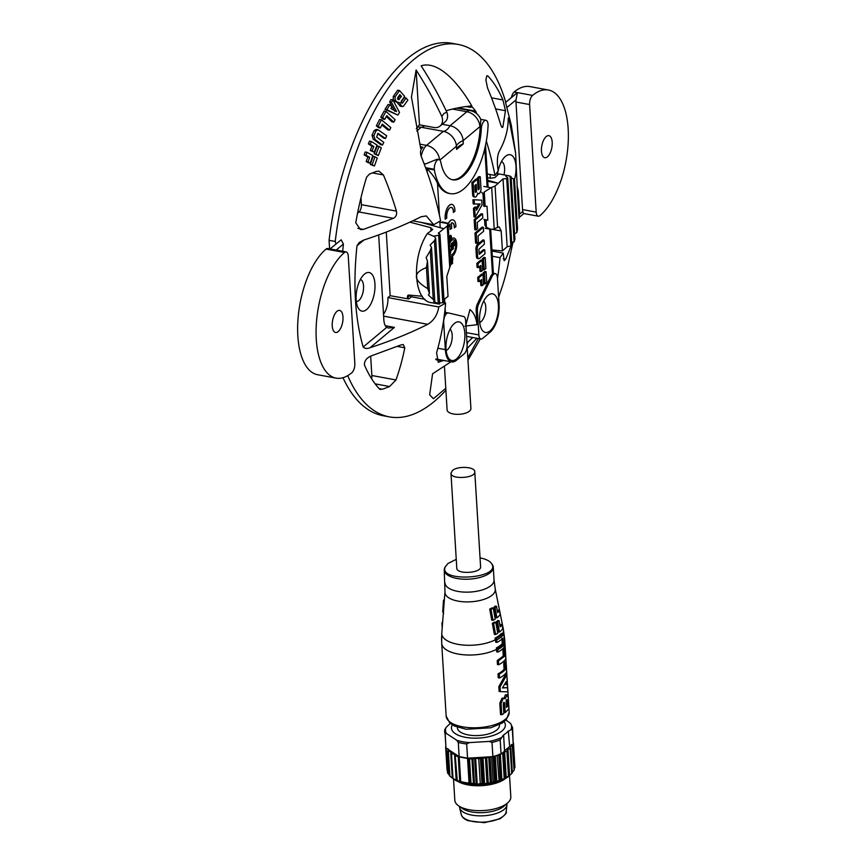 <?xml version="1.0" encoding="UTF-8"?>
<svg xmlns="http://www.w3.org/2000/svg" width="866" height="866" viewBox="0 0 866 866"><rect width="100%" height="100%" fill="white"/><g stroke="black" fill="none" stroke-linecap="round" stroke-linejoin="round"><path stroke-width="1.3" d="M497.008 642.42L495.753 642.193L495.049 638.177L496.315 638.415L497.008 642.42A32.594 13.943 -3.5 0 0 502.843 638.155L503.503 643.86A32.951 14.094 176.5 0 1 497.679 648.136L497.928 652.066L496.673 651.827L496.413 647.898A31.544 13.499 -3.5 0 0 502.269 643.633L501.89 638.199M503.709 663.399A31.566 13.51 -3.5 0 0 504.759 661.97L506.025 662.209A32.962 14.105 176.5 0 1 504.954 663.627L503.709 663.399L504.077 669.364A31.566 13.51 -3.5 0 1 498.015 673.867L498.253 677.797L499.52 678.024A32.962 14.105 -3.5 0 0 506.632 672.103L506.025 662.209M499.812 703.214L501.078 703.441L501.76 714.764L500.505 714.526L499.812 703.214L501.999 698.18L504.293 698.093L505.127 698.84L507.324 694.759L505.354 694.9L506.599 695.127L508.147 697.033L508.872 708.843L505.257 712.566L504.034 712.339L503.438 702.737M503.893 698.613L505.354 694.9M502.637 687.712L507.584 687.691L502.464 687.94L506.058 681.715L506.253 684.768L504.975 683.967M500.061 686.933L500.353 691.631L499.087 691.393L498.805 686.695L505.528 674.625L506.794 674.852L500.061 686.933L498.805 686.695M504.142 650.355L504.499 656.32L498.47 660.823L498.708 664.752L497.441 664.525L497.203 660.596L503.265 656.092L502.897 650.128A31.566 13.51 -3.5 0 0 503.947 648.699L505.214 648.937A32.962 14.105 176.5 0 1 504.142 650.355L502.897 650.128M504.954 663.627L505.311 669.591L504.077 669.364M505.311 669.591A32.962 14.105 176.5 0 1 499.281 674.094L498.015 673.867M499.281 674.094L499.52 678.024M501.76 714.764L503.828 713.562L503.243 703.928L503.904 702.304L504.672 702.965L505.257 712.566M503.904 702.304L504.672 702.965L503.525 702.748M501.078 703.441L503.233 698.407L504.293 698.093M500.353 691.631L507.833 691.858L507.584 687.691M506.253 684.768L507.314 683.361L506.794 674.852M498.708 664.752A32.962 14.105 -3.5 0 0 505.82 658.831L505.214 648.937M504.499 656.32L503.265 656.092M498.47 660.823L497.203 660.596M497.679 648.136L496.413 647.898M497.928 652.066A32.962 14.105 -3.5 0 0 503.947 647.584L504.867 643.709L504.012 635.796L503.59 634.291L502.345 633.934A32.085 13.726 176.5 0 1 496.315 638.415M441.584 640.418L441.606 636.532M507.649 706.234A32.962 14.105 176.5 0 1 506.534 707.381L506.166 701.233L506.675 699.598L507.303 700.616L507.649 706.234L506.448 706.017M506.675 699.598L507.27 700.161L506.415 700.009M502.334 634.064L503.59 634.291A32.313 13.824 176.5 0 1 496.608 640.017M495.049 638.177A30.689 13.131 -3.5 0 0 499.422 635.352A30.689 13.131 -3.5 0 0 501.111 633.706M497.647 621.972L499.455 632.093L498.231 631.866L496.413 621.745A28.784 12.319 -3.5 0 0 496.911 621.355A28.784 12.319 -3.5 0 0 497.863 620.489L499.097 620.716A30.18 12.914 176.5 0 1 497.647 621.972L496.413 621.745M495.06 607.564L496.911 617.891L495.688 617.664L493.837 607.337A26.814 11.474 -3.5 0 0 494.334 606.936A26.814 11.474 -3.5 0 0 495.276 606.07L496.51 606.297A28.221 12.07 176.5 0 1 495.06 607.564L493.837 607.337M497.398 611.255A27.68 11.843 -3.5 0 0 498.112 610.151L499.39 610.389A29.076 12.438 176.5 0 1 497.647 612.619L496.51 606.297M499.953 625.479A29.606 12.665 -3.5 0 0 500.721 624.364L501.988 624.592A31.014 13.271 176.5 0 1 500.191 626.811L499.097 620.716M489.723 609.101A26.727 11.431 -3.5 0 0 491.985 607.867L493.23 608.094A28.134 12.037 176.5 0 1 491 609.328L489.723 609.101L491.736 620.088L493.014 620.316A29.628 12.676 -3.5 0 0 495.211 619.082L493.23 608.094M492.332 623.303A28.665 12.265 -3.5 0 0 494.551 622.069L495.796 622.297A30.061 12.86 176.5 0 1 493.598 623.542L492.332 623.303L494.345 634.291L495.612 634.529A31.566 13.499 -3.5 0 0 497.766 633.284L495.796 622.297M442.19 627.839L441.963 623.152L442.548 623.26M457.378 727.234L457.41 727.808A21.044 9.006 -3.5 0 0 478.963 735.515A21.044 9.006 -3.5 0 0 499.411 725.243L499.379 724.669M507.303 700.616L506.274 700.432M491 609.328L493.014 620.316M493.598 623.542L495.612 634.529M442.71 621.225L441.963 623.152M443.435 611.742L442.721 611.612L443.684 613.518M444.29 600.712L443.457 600.56L442.721 611.612M444.42 599.142L443.457 600.56M499.455 632.093A31.566 13.499 -3.5 0 0 502.713 628.608L501.988 624.592M496.911 617.891A29.628 12.676 -3.5 0 0 500.126 614.395L499.39 610.389M504.099 721.735A26.998 11.55 176.5 0 1 502.074 730.893A26.998 11.55 176.5 0 1 468.463 737.778A26.998 11.55 176.5 0 1 452.333 724.896M480.045 557.899C485.588 558.96 489.344 560.735 491.314 563.236L492.159 564.361A24.551 10.5 176.5 0 1 493.263 567.154A24.551 10.5 176.5 0 1 469.404 579.138A24.551 10.5 176.5 0 1 444.258 570.153A24.551 10.5 176.5 0 1 445.005 567.241L447.884 563.55L456.241 559.349M492.884 756.646L467.553 758.172L466.687 743.959L469.34 742.606L489.214 741.415L492.018 742.443L492.884 756.646L501.057 754.102L500.191 739.9L503.254 735.158A31.566 13.51 176.5 0 0 506.155 733.123A31.566 13.51 176.5 0 0 508.288 730.947L509.684 746.893L508.288 730.947M508.721 731.142L510.951 729.648L512.336 729.746L513.202 743.959L512.564 727.635A34.012 14.56 -3.5 0 1 512.336 729.746M512.564 727.635L510.615 723.532L505.982 720.014M450.255 723.424L446.12 727.397L444.875 729.681A34.012 14.56 -3.5 0 0 444.659 731.792A34.012 14.56 -3.5 0 0 445.102 733.783L446.455 733.524L456.793 740.289L458.287 742.411L459.153 756.624L445.979 747.997L445.102 733.783M491.314 563.236C503.384 578.953 435.652 583.099 445.709 566.028M450.97 473.204L456.783 568.118C456.447 574.732 481.723 573.184 480.587 566.667L474.774 471.754C475.91 478.27 450.645 479.818 450.98 473.204L452.431 470.552C457.454 465.746 475.153 466.698 474.774 471.754M459.153 756.624L467.553 758.172M444.94 729.248L445.979 747.997M513.202 743.959L509.684 746.893M504.228 751.06L509.262 746.86M501.057 754.102L504.575 751.168L503.611 735.407M507.757 750.692L506.924 751.255L508.45 776.131L505.246 777.949L503.774 752.045L506.924 751.255L507.974 749.177L510.182 748.668L510.28 746.611L512.261 745.94L514.09 770.188L511.893 772.905M509.89 747.163L510.28 746.611L510.345 747.639M512.564 745.312L512.261 745.94L512.564 745.312L511.297 744.511M513.148 742.498L513.127 743.125L513.148 742.498M449.833 775.287L448.155 773.749L446.25 748.137L448.231 749.058M448.729 749.555L447.863 750.844L448.371 751.342L447.863 750.844M452.442 778.166L449.887 776.196L448.371 751.342L450.829 751.796L451.489 753.734L450.829 753.074M450.905 752.965L450.829 751.796L451.338 752.283M456.739 780.342L453.005 778.523L451.489 753.734L454.563 754.329L457.27 780.482L455.213 755.477M455.765 755.823L459.197 756.938L460.701 781.554A34.012 14.56 -3.5 0 0 469.058 783.102L467.553 758.486L459.197 756.938M467.553 758.486L471.938 758.811L473.442 783.47L474.471 783.611L472.955 758.757L471.938 758.811M472.955 758.757L475.629 758.215L478.757 758.768L480.273 783.568L481.994 783.622L480.468 758.551L478.757 758.768M480.468 758.551L482.979 757.728L485.436 758.183L486.963 783.037L488.262 782.853L486.735 758.021L485.436 758.183M486.735 758.021L488.792 756.895M490.015 756.765L491.617 757.068L493.144 782.052L494.594 781.673L493.068 756.787L491.617 757.068M497.073 755.52L499.076 780.428L500.288 780.017L498.762 755.13L497.549 755.531M498.762 755.13L499.292 754.091M501.641 753.615L502.691 753.561L504.207 778.447L505.246 777.949M503.731 753.063L502.691 753.561M507.346 749.707L507.974 749.177L509.587 775.481L508.959 776.001L507.768 750.822M510.745 748.062L510.182 748.668L511.698 773.544L512.271 772.937L510.767 748.365M458.504 805.759A28.058 12.005 -3.5 0 0 483.553 810.554A28.058 12.005 -3.5 0 0 507.833 802.739L504.239 805.975A23.75 10.165 -3.5 0 1 483.683 812.6A23.75 10.165 -3.5 0 1 462.466 808.53L458.504 805.759A28.058 12.005 -3.5 0 1 454.823 800.281L453.513 778.967C464.587 787.735 499.595 785.592 509.511 775.546L509.652 775.416M513.181 743.981L514.675 767.395M514.653 768.023L514.144 768.737M507.833 802.739A28.058 12.005 -3.5 0 0 510.821 796.861L509.522 775.535L512.271 772.937M509.587 775.481L508.959 776.001M508.45 776.131L509.273 775.568L507.768 750.757M504.207 778.447L500.905 780.407L500.288 780.017M499.076 780.428L495.698 782.095L494.594 781.673M493.144 782.052L490.329 783.319L488.262 782.853M486.963 783.037L484.592 784.098L481.994 783.622M480.273 783.568L477.22 784.304L474.471 783.611M473.442 783.47L469.058 783.102M460.701 781.554L457.27 780.482M452.366 778.155L452.94 778.556M449.389 775.676L447.884 751.125M447.765 773.035L448.155 773.749L447.765 773.035M447.462 771L445.968 747.975M447.386 770.253L447.365 770.881M459.51 806.462L459.543 807.069A23.75 10.165 -3.5 0 0 459.662 807.826A23.75 10.165 -3.5 0 0 483.877 815.761A23.75 10.165 -3.5 0 0 506.935 804.936A23.75 10.165 -3.5 0 0 506.956 804.168L506.924 803.561M342.99 377.717A189.373 85.983 100.5 0 0 383.259 415.745L389.408 416.882A189.373 85.983 -79.5 0 1 347.71 375.649M335.954 243.974A269.564 210.676 -129.9 0 0 335.229 241.473A189.373 85.983 -79.5 0 1 458.157 44.437L452.02 43.3A189.373 85.983 100.5 0 0 329.08 240.337L329.6 248.867M371.579 378.669A5.607 2.544 100.5 0 0 371.85 375.508L395.968 379.957A303.76 237.403 -129.9 0 0 404.79 347.807L397.299 346.422M370.67 356.121L371.85 375.508M360.981 197.697L361.403 204.668L396.422 211.131A303.76 237.403 -129.9 0 0 383.421 174.954L372.477 172.929M357.81 228.364L363.395 229.393L393.402 218.319L359.022 211.975L357.561 213.198M359.022 211.975A5.607 2.544 100.5 0 0 361.403 204.668M386.279 232.066L390.165 295.696L387.914 297.579A14.029 6.365 -79.5 0 1 383.508 314.206M466.936 341.864L467.921 342.048L472.76 337.513M497.474 278.495A317.595 248.206 -129.9 0 0 500.018 257.657L492.321 256.239M491.942 249.938L502.432 250.934L501.208 230.973L492.505 229.371M487.742 181.319L498.296 183.267A357.701 153.044 176.5 0 1 495.071 186.017L497.604 227.39L494.205 228.851L491.671 187.467A10.522 4.503 176.5 0 1 491 187.738L484.256 192.003L485.133 206.314A10.522 4.503 -3.5 0 0 486.984 206.195L487.829 220.116A10.522 4.503 176.5 0 1 485.978 220.224L484.603 220.202L484.917 225.268L486.421 227.325L490.632 229.284L493.523 229.122A10.522 4.503 -3.5 0 0 494.205 228.851M487.677 180.269L498.296 183.267M487.287 173.979L494.984 175.397A317.595 248.206 -129.9 0 0 486.346 141.061M476.711 113.673A317.595 248.206 -129.9 0 0 475.694 111.151L457.962 107.882M385.327 325.713L394.409 327.391L370.074 347.721C367.13 348.868 364.835 348.641 363.179 347.017C354.973 318.396 352.906 284.643 356.987 245.782L359.173 242.512L363.493 240.153C384.623 233.235 403.848 225.431 421.179 216.738L426.288 215.926L433.714 224.705L440.577 220.841A317.595 248.206 50.1 0 0 421.287 156.594C419.869 152.459 420.421 149.331 422.933 147.22L420.735 148.508L411.447 97.079L416.113 70.005A322.585 252.114 50.1 0 1 441.801 116.423A10.522 8.227 -129.9 0 1 440.058 126.068A10.522 8.227 -129.9 0 1 433.888 127.486L419.469 124.823A64.809 27.734 -3.5 0 0 416.265 128.807M441.801 116.423L443.944 113.446L446.834 112.212A322.585 252.114 -129.9 0 0 421.147 65.794C438.986 60.187 459.5 84.532 471.764 105.89A64.809 27.734 -3.5 0 0 466.081 106.55A64.809 27.734 -3.5 0 0 446.152 110.761M420.984 222.356L443.89 228.711A357.701 153.044 176.5 0 0 447.224 225.983L449.746 267.367L450.439 265.397A10.522 4.503 -3.5 0 0 450.536 265.028L448.036 223.276L442.288 221.891M449.746 267.367L446.802 276.416L448.025 296.378L443.955 299.582M410.073 295.187L410.083 295.284A1.407 1.093 -129.9 0 0 411.382 296.778L424.925 299.279M442.916 302.602L445.611 303.1A317.595 248.206 50.1 0 1 436.594 352.733L438.207 362.291L443.5 360.408M458.157 44.437A189.373 85.983 -79.5 0 1 504.986 99.677A269.564 210.676 50.1 0 1 505.712 102.177M445.903 390.241A189.373 85.983 -79.5 0 1 389.408 416.882M335.229 241.473L329.08 240.337M360.386 279.48A11.226 5.099 -79.5 0 1 363.179 291.398A11.226 5.099 -79.5 0 1 356.316 301.53M513.073 241.96L508.894 260.85A303.76 237.403 50.1 0 1 502.724 285.098L498.632 297.276M404.79 347.807L403.231 344.549L401.142 344.874L371.135 355.948C366.459 357.994 364.229 361.035 364.467 365.051A172.691 78.405 -79.5 0 0 379.546 389.072L382.577 389.224L389.581 386.528L375.173 383.865M501.511 126.62L502.886 126.869L505.473 110.729L495.601 108.91M486.854 75.721L487.839 75.905A172.691 78.405 -79.5 0 1 502.919 99.926L505.473 110.729M486.735 76.111L485.902 79.943L487.536 87.996A303.76 237.403 50.1 0 1 500.537 124.174C501.555 127.248 502.345 128.157 502.886 126.869L502.323 127.464M363.395 229.393L360.473 229.598L355.774 222.833A172.691 78.405 -79.5 0 1 366.589 177.184L369.425 174.088L376.418 171.392L378.962 171.154L383.421 174.954M422.272 296.248L408.698 295.068L407.388 296.399L408.774 298.965L390.165 295.696M408.698 295.068L407.799 295.338M409.856 222.161L430.803 227.682L432.188 229.999L427.371 233.517C411.079 257.971 413.656 301.292 431.604 302.71L438.272 303.912M433.714 224.705L412.725 220.83M394.409 327.391L388.444 328.041L386.701 327.37A14.029 6.365 -79.5 0 1 383.844 319.781L378.821 237.522A14.029 6.365 -79.5 0 1 378.799 234.87M370.074 347.721C391.194 340.803 410.43 332.999 427.761 324.306L383.627 316.155M387.914 297.579L438.748 306.965C437.503 314.834 433.834 320.615 427.761 324.306M501.436 161.661A11.226 5.099 -79.5 0 1 504.597 168.166A11.226 5.099 -79.5 0 1 503.969 174.856M490.275 178.342L490.037 174.477M508.223 119.27C508.169 117.57 508.418 117.419 508.97 118.837C508.418 117.419 508.169 117.57 508.223 119.27C508.125 130.073 505.084 140.866 499.097 151.658C497.149 156.107 496.846 162.505 498.199 170.851L494.984 175.397M498.762 173.893L500.461 174.207L498.762 173.893L494.865 177.66L489.972 178.266L487.515 177.562M503.233 258.772L505.679 259.226L504.142 260.688L503.233 253.11L492.007 251.032M505.679 259.226L512.715 242.058M506.924 107.492L516.006 99.904A7.015 3.183 100.5 0 0 515.963 102.026L522.544 209.594L536.184 212.105A7.015 3.183 100.5 0 0 538.273 216.197A7.015 3.183 100.5 0 0 539.929 215.634A66.628 30.256 100.5 0 0 568.074 144.6A66.628 30.256 100.5 0 0 548.351 89.999L529.916 86.589A66.628 30.256 100.5 0 0 514.144 92.002L517.392 92.608L505.56 102.502L511.286 125.148L515.595 152.957L517.197 186.471M505.56 102.502L517.208 92.575M341.172 239.806L329.145 249.657L341.172 239.806L343.412 244.06L342.665 251.281M395.968 379.957L389.581 386.528M380.445 389.538L379.546 389.072M396.422 211.131C397.072 214.519 396.065 216.911 393.402 218.319M389.613 101.993L391.031 99.579L392.883 99.926L391.454 102.329L389.613 101.993L394.788 111.27M386.821 109.701L397.862 115.102L384.98 109.365L388.087 104.494L389.927 104.829L386.821 109.701L384.98 109.365M389.57 130.16L390.826 127.605L381.43 119.8L378.204 126.23L380.347 127.984L382.328 124.109L389.57 130.16L387.73 129.813L381.906 124.942M380.347 127.984L378.507 127.638L376.364 125.895L379.589 119.465L381.43 119.8M376.039 154.116L378.28 155.566L374.199 153.769L377.262 146.062L379.102 146.408L376.039 154.116L374.199 153.769M372.142 164.746L374.426 166.045L370.291 164.41L373.138 156.421L374.989 156.768L372.142 164.746L370.291 164.41M400.731 102.708L404.249 97.663L406.089 98.01L407.875 100.099L403.415 106.334L400.276 106.302L397.234 102.664M397.202 102.047C394.084 101.679 392.796 99.785 393.337 96.364L397.678 90.183L399.518 90.529L395.177 96.7L393.337 96.364M365.982 155.252L369.674 157.287L368.018 161.877L370.204 163.089L368.353 162.754L366.177 161.541L367.834 156.952L364.142 154.917L365.149 151.994L367 152.329L365.982 155.252L364.142 154.917M370.226 144.276L373.831 146.549L372.109 150.825L374.231 152.189L370.258 150.489L371.979 146.202L368.375 143.929L369.468 141.115L371.308 141.45L370.226 144.276L368.375 143.929M382.545 145.033L380.704 144.698L373.246 139.188L375.086 139.534L382.545 145.033L383.779 142.37L376.667 137.088L377.868 133.288L385.522 138.484L383.681 138.138L377.684 133.71M373.246 139.188L372.012 135.356L374.166 130.528L376.223 129.435M393.814 122.149L395.123 119.714L385.998 111.389L382.631 117.505L384.72 119.378L386.777 115.687L393.814 122.149L391.973 121.803L386.29 116.574M384.72 119.378L382.88 119.032L380.791 117.17L384.147 111.054L385.998 111.389M508.223 119.465L508.97 118.837L515.595 152.957M503.233 253.11L500.018 257.657M467.921 342.048L467.088 344.332M467.229 348.392L476.928 338.281M478.368 338.541L467.813 357.918M445.784 388.304L433.444 398.706L429.655 394.842L432.567 373.82L450.97 361.782M445.611 303.1L438.748 306.965M471.764 105.89L470.628 107.384L472.078 106.778L475.694 111.151M466.081 106.55L470.628 107.384M498.286 183.17L503.016 178.883L506.718 178.634L510.843 245.987L507.162 246.702L503.016 178.883M510.843 245.987L511.849 245.013L507.725 177.627L506.718 178.634M507.725 177.627L505.852 176.393L506.805 175.387L510.052 176.101L514.079 241.928L514.934 239.427L511.092 176.621L510.052 176.101M500.461 174.207L506.805 175.387M491.671 187.467L495.071 186.017M497.604 227.39L499.173 226.892L501.208 230.973M502.432 250.934L507.162 246.702M416.113 70.005L419.469 124.823M446.834 112.212A10.522 8.227 50.1 0 1 445.092 121.868L440.058 126.068M422.933 147.22L420.313 146.733M438.337 303.901L439.679 304.074L435.652 238.247L434.169 236.072L438.661 235.314L442.786 302.699L444.085 301.747L439.96 234.394L438.542 232.738L438.607 233.701M442.786 302.699L439.614 303.013M443.879 228.613L438.369 233.214M440.881 222.324L448.003 223.644A10.522 4.503 176.5 0 1 447.917 224.023L447.224 225.983M432.697 229.122L432.188 229.999M434.147 236.515L427.371 233.517M439.96 234.394L438.661 235.314M356.142 299.69A19.637 8.92 -79.5 0 1 364.142 274.392A19.637 8.92 -79.5 0 1 374.545 280.606A19.637 8.92 -79.5 0 1 369.944 305.536A19.637 8.92 -79.5 0 1 358.015 307.625A19.637 8.92 -79.5 0 1 356.142 299.69M497.409 175.235A19.637 8.92 -79.5 0 1 498.123 170.97M498.177 170.721A19.637 8.92 -79.5 0 1 505.192 156.584A19.637 8.92 -79.5 0 1 514.653 159.387A19.637 8.92 -79.5 0 1 514.339 179.933M336.203 250.079L343.412 244.06M522.544 209.594A7.015 3.183 100.5 0 0 522.826 211.434L519.427 214.281M397.862 115.102L399.529 112.407L392.883 99.926M391.454 102.329L396.628 111.617L390.837 108.575L391.93 106.821L389.927 104.829M378.204 126.23L376.364 125.895M378.28 155.566L381.343 147.859L379.102 146.408M374.426 166.045L377.273 158.067L374.989 156.768M406.089 98.01L402.571 103.043L401.456 102.838M399.518 90.529L404.66 96.353L401.142 101.387L402.073 103.216M402.116 106.648L399.042 102.394L396.292 102.101M399.042 102.394C395.924 102.026 394.636 100.131 395.177 96.7M370.204 163.089L372.878 155.588L367 152.329M369.674 157.287L367.834 156.952M368.018 161.877L366.177 161.541M374.231 152.189L377.046 145.087L371.308 141.45M373.831 146.549L371.979 146.202M372.109 150.825L370.258 150.489M385.522 138.484L386.68 135.778L378.074 129.781L376.006 130.874L373.863 135.691L372.012 135.356M374.166 130.528L376.006 130.874M375.086 139.534L373.863 135.691M382.631 117.505L380.791 117.17M481.669 192.274L483.001 194.006L483.758 206.281L485.133 206.314M484.029 206.335L483.271 194.06L484.256 192.003M519.189 217.474L523.887 213.545M514.144 92.002A7.015 3.183 100.5 0 0 511.47 97.371M330 248.943L327.727 248.52A7.015 3.183 100.5 0 0 326.071 249.094A66.628 30.256 100.5 0 0 297.926 320.117A66.628 30.256 100.5 0 0 317.649 374.729L336.084 378.128A66.628 30.256 100.5 0 0 351.856 372.716A7.015 3.183 -79.5 0 0 354.833 363.579L348.251 256.011A7.015 3.183 100.5 0 0 346.173 251.919A7.015 3.183 100.5 0 0 344.506 252.493A66.628 30.256 100.5 0 0 316.361 323.527A66.628 30.256 100.5 0 0 336.084 378.128M433.011 302.97L431.604 302.71M346.173 251.919L331.267 249.17L329.329 249.689L344.506 252.493M522.826 211.434L523.367 213.447L538.273 216.197M536.184 212.105L529.602 104.537A7.015 3.183 -79.5 0 1 532.579 95.412L517.392 92.608L516.006 99.904M398.144 99.384L399.194 99.579L397.646 97.761L399.897 94.578L401.478 96.375L398.717 99.687M433.26 299.539L434.786 301.108L431.495 247.319L430.272 250.696L433.26 299.539L428.421 295.035L429.46 293.422L427.479 261.034L426.451 267.54L427.739 288.627L429.46 293.422M427.739 288.627C413.039 279.999 412.617 272.974 426.451 267.54M427.479 261.034L426.137 257.635L430.272 250.696M431.495 247.319L430.099 245.121L434.407 240.683L438.239 303.479L439.679 304.074M435.652 238.247L434.407 240.683M438.239 303.479L433.541 301.465L434.786 301.108M518.258 190.856L517.099 186.179L519.08 218.557L519.546 211.954L518.258 190.856M516.818 232.597L517.554 229.122L514.566 180.29L513.527 178.807L516.818 232.597L514.588 233.668M514.079 241.928L511.838 242.491M511.178 177.92L513.527 178.807M332.23 325.93A11.226 5.099 -79.5 0 1 339.645 310.407A11.226 5.099 -79.5 0 1 342.611 322.369A11.226 5.099 -79.5 0 1 335.564 332.479A11.226 5.099 -79.5 0 1 332.23 325.93M548.351 89.999A66.628 30.256 100.5 0 0 532.579 95.412M541.456 151.171A11.226 5.099 -79.5 0 1 548.871 135.648A11.226 5.099 -79.5 0 1 551.837 147.61A11.226 5.099 -79.5 0 1 544.79 157.72A11.226 5.099 -79.5 0 1 541.456 151.171M401.478 96.375L399.637 96.039L397.451 99.114M483.888 219.39L487.829 220.116M484.873 220.256L485.187 225.312M466.373 332.62L478.866 334.936L477.393 310.797A7.015 3.183 -79.5 0 1 478.736 303.912L477.512 303.685A7.015 3.183 100.5 0 0 476.159 310.569L477.025 324.718L464.966 326.103M443.295 322.542L443.695 322.617A7.015 3.183 100.5 0 1 448.328 312.918A7.015 3.183 100.5 0 1 448.404 312.929L463.624 316.534A7.015 3.183 100.5 0 1 465.637 320.615L467.11 344.744A7.015 3.183 -79.5 0 1 464.144 353.88L456.588 360.191A21.044 9.558 100.5 0 1 451.608 361.901L435.793 358.979M425.585 167.679L434.321 169.292A7.015 3.183 -79.5 0 1 438.954 159.593A7.015 3.183 -79.5 0 1 440.891 162.483A43.203 19.615 -79.5 0 0 452.766 179.836A43.203 19.615 -79.5 0 0 481.323 128.72A7.015 3.183 -79.5 0 1 485.967 120.32A7.015 3.183 -79.5 0 1 488.056 124.412L488.099 125.061A57.221 25.98 100.5 0 1 450.223 193.638L448.989 193.41A57.221 25.98 100.5 0 1 437.492 183.289C435.49 178.71 431.993 173.806 426.981 168.578L427.209 172.182M438.954 159.593L437.07 159.247L425.91 163.815L424.113 163.75M434.321 169.292L434.364 169.942L426.981 168.578M443.695 322.617L445.351 349.626A21.044 9.558 100.5 0 0 451.608 361.901M478.866 334.936A7.015 3.183 100.5 0 0 480.955 339.028A7.015 3.183 100.5 0 0 482.611 338.454L490.167 332.143A21.044 9.558 100.5 0 0 499.087 304.745L497.43 277.737A7.015 3.183 100.5 0 0 495.352 273.645A7.015 3.183 100.5 0 0 492.061 276.471L478.736 303.912M452.496 109.062L466.85 111.703A14.029 6.365 100.5 0 1 470.173 110.567C475.391 111.714 478.963 114.788 480.879 119.768L480.1 128.493L481.323 128.72M479.602 321.015A19.637 8.92 -79.5 0 1 488.381 295.079A19.637 8.92 -79.5 0 1 497.777 314.78A19.637 8.92 -79.5 0 1 481.972 329.827A19.637 8.92 -79.5 0 1 479.602 321.015M465.908 325.064L469.924 309.563C473.713 312.431 476.073 317.476 477.025 324.718M452.431 261.803L452.604 263.318L452.398 260.753L451.024 263.567M450.547 264.357L451.641 264.13L452.398 261.792L452.323 263.621M451.11 263.524L451.305 261.651L450.461 262.863M448.989 238.951L450.06 238.929L449.454 237.663L450.959 236.407L450.547 238.399L451.132 237.966L451.435 236.288L450.807 235.281L448.902 237.403M452.269 222.822A7.058 3.204 -79.5 0 1 454.325 227.866L455.906 226.675A10.078 4.579 -79.5 0 0 452.875 219.856L452.756 219.834A10.078 4.579 100.5 0 0 448.068 223.807M449.833 224.305L450.147 229.447L451.716 228.256L451.392 222.952A7.058 3.204 -79.5 0 1 452.323 222.833A7.058 3.204 -79.5 0 1 454.444 227.888M451.316 207.364A7.058 3.204 -79.5 0 1 453.373 212.408L454.964 211.207A10.078 4.579 -79.5 0 0 451.933 204.398L451.803 204.376A10.078 4.579 100.5 0 0 446.845 208.933A10.078 4.579 100.5 0 0 445.232 219.206L446.813 218.016A7.058 3.204 -79.5 0 1 447.852 210.687A7.058 3.204 -79.5 0 1 451.381 207.375A7.058 3.204 -79.5 0 1 453.503 212.43M480.533 280.476L480.836 285.531L482.07 285.758L483.585 284.481L482.957 274.273L478.909 277.661L477.686 277.434L477.924 281.396L479.158 281.623L481.68 279.512L482.07 285.758M482.957 274.273L481.734 274.046L477.686 277.434M479.667 266.447L479.97 271.285L481.193 271.513L482.719 270.235L482.102 260.244L478.054 263.621L476.83 263.394L477.069 267.367L478.292 267.594L480.825 265.472L481.193 271.513M482.102 260.244L480.879 260.017L476.83 263.394M474.969 233.095L475.586 243.097L476.809 243.324L478.411 241.982L478.043 235.953L483.607 231.298L483.369 227.336L482.135 227.109L474.969 233.095L476.203 233.322L476.809 243.324M476.278 207.212L475.044 206.985L473.453 208.316L473.983 216.901L475.207 217.128L481.994 204.928L481.702 200.176L472.933 199.721L473.193 203.932L480.121 204.008L476.462 210.297L476.278 207.212L474.687 208.544L475.207 217.128M478.736 204.04L476.332 208.176M481.702 200.176L472.933 199.721M448.263 312.907L447.17 312.702A7.015 3.183 100.5 0 0 447.105 312.691A7.015 3.183 100.5 0 0 445.438 313.265L445.135 308.296M489.712 229.122L492.462 273.992A7.015 3.183 100.5 0 0 490.827 276.243L477.512 303.685M472.609 194.493A4.016 1.819 100.5 0 0 473.81 196.863L475.033 197.091A4.016 1.819 -79.5 0 1 473.843 194.72L472.609 194.493L472.565 193.713L473.789 193.941L473.843 194.72M475.033 197.091A4.016 1.819 -79.5 0 0 475.997 196.755A3.973 1.797 -79.5 0 0 477.642 193.031A3.767 1.71 -79.5 0 0 478.433 193.778A3.767 1.71 -79.5 0 0 479.363 193.443A3.886 1.764 -79.5 0 0 480.976 188.236L480.273 176.805L479.05 176.577L477.48 177.887L478.075 187.619L479.299 187.846A1.299 0.585 -79.5 0 1 478.746 189.513A1.299 0.585 -79.5 0 1 478.443 189.622A1.299 0.585 -79.5 0 1 478.054 188.853L477.458 179.154L476.235 178.926L471.883 182.564L472.565 193.713M478.075 187.619A1.299 0.585 -79.5 0 1 478.021 188.268M474.157 219.683L474.763 229.685L475.997 229.912L477.588 228.57L477.22 222.54L482.795 217.896L482.546 213.924L475.38 219.91L474.157 219.683L481.323 213.696L482.546 213.924M484.744 249.841L479.309 254.312L478.855 249.278L484.397 244.125L484.148 240.153L482.925 239.925L477.382 244.558A3.486 1.58 100.5 0 0 475.954 249.181L477.188 249.408L477.621 256.52A3.486 1.58 -79.5 0 0 478.66 258.685A3.486 1.58 -79.5 0 0 479.45 258.425L484.982 253.803L484.744 249.841L483.509 249.614L479.104 253.294M475.954 249.181L476.387 256.293A3.486 1.58 100.5 0 0 477.437 258.458L478.66 258.685M482.362 258.772L483.022 269.629L484.256 269.856L485.88 268.492L485.22 257.635L483.585 258.999L482.362 258.772L483.997 257.418L485.22 257.635M483.217 272.812L483.877 283.658L485.112 283.886L486.746 282.522L486.075 271.675L484.451 273.028L483.217 272.812L484.852 271.448L486.075 271.675M453.827 238.02A9.483 4.308 100.5 0 0 453.762 238.009A9.483 4.308 100.5 0 0 449.183 242.101M449.205 242.372A9.483 4.308 -79.5 0 1 453.892 238.031A9.483 4.308 -79.5 0 1 456.707 243.562A9.483 4.308 -79.5 0 1 450.45 256.693A9.483 4.308 -79.5 0 1 450.071 256.585A9.483 4.308 100.5 0 0 450.32 256.661A9.483 4.308 100.5 0 0 450.385 256.672M450.352 261.186L452.842 259.865L452.658 258.837L450.818 260.341M450.905 260.298L452.734 258.122L452.68 257.105L450.255 259.638M446.022 349.063A19.637 8.92 -79.5 0 1 454.802 323.126A19.637 8.92 -79.5 0 1 464.198 342.828A19.637 8.92 -79.5 0 1 448.393 357.875A19.637 8.92 -79.5 0 1 446.022 349.063M434.364 169.942A57.221 25.98 100.5 0 0 450.223 193.638M444.485 314.066L445.438 313.265M492.462 273.992L493.36 273.277L490.676 229.295M452.149 179.706A43.203 19.615 100.5 0 0 480.067 129.099L480.1 128.493M479.732 322.477A11.226 5.099 100.5 0 0 485.783 307.084A11.226 5.099 100.5 0 0 483.661 301.151M444.442 366.35L447.105 409.932A11.918 5.099 -3.5 0 0 459.316 414.294A11.918 5.099 -3.5 0 0 470.909 408.471L467.11 346.357M451.662 261.575L451.435 263.167M450.493 262.636L450.536 263.21M450.482 235.476L449.519 236.288M450.482 237.392L450.666 238.421M448.913 237.706L449.043 238.789M448.296 227.541A7.058 3.204 -79.5 0 1 449.941 224.164L450.266 229.468M448.079 224.056A10.078 4.579 -79.5 0 1 452.875 219.856M445.351 219.239A10.078 4.579 -79.5 0 1 446.975 208.955A10.078 4.579 -79.5 0 1 451.933 204.398M478.909 277.661L479.158 281.623M478.054 263.621L478.292 267.594M483.369 227.336L476.203 233.322M473.453 208.316L474.687 208.544M474.157 199.949L474.416 204.16M480.273 176.805L478.703 178.115L477.48 177.887M471.883 182.564L473.107 182.791L473.789 193.941M477.458 179.154L473.107 182.791M478.703 178.115L479.299 187.846M475.38 219.91L475.997 229.912M484.148 240.153L478.617 244.786L477.382 244.558M477.621 256.52L476.387 256.293M477.188 249.408A3.486 1.58 -79.5 0 1 478.617 244.786M483.585 258.999L484.256 269.856M484.451 273.028L485.112 283.886M452.68 257.105L450.84 258.523M452.788 258.858L451.034 260.32M450.277 259.908L450.407 261.056M450.32 259.302L450.331 259.919M446.142 350.524A11.226 5.099 100.5 0 0 452.193 335.131A11.226 5.099 100.5 0 0 450.082 329.199M480.067 129.099L479.916 126.631A14.029 10.966 50.1 0 0 466.85 111.703L450.06 125.732A14.029 10.966 50.1 0 1 463.126 140.66L463.321 143.821L456.599 149.428L456.404 146.267A14.029 10.966 -129.9 0 0 443.338 131.34L426.548 145.369A14.029 6.365 100.5 0 0 421.168 156.291M424.589 125.776A18.24 8.281 -79.5 0 1 421.222 127.259A14.029 10.966 -129.9 0 0 418.711 127.064A14.029 10.966 -129.9 0 0 417.39 127.183M475.185 191.18L474.839 185.508L476.181 184.393L476.56 190.607A1.396 0.639 -79.5 0 1 475.964 192.241A1.396 0.639 -79.5 0 1 475.629 192.36A1.396 0.639 -79.5 0 1 475.218 191.646A3.085 1.396 -79.5 0 1 475.185 191.18M449.324 244.396A7.718 3.507 -79.5 0 1 453.567 239.763A7.718 3.507 -79.5 0 1 455.862 244.277A7.718 3.507 -79.5 0 1 450.764 254.961A7.718 3.507 -79.5 0 1 449.952 254.561M416.73 131.004L421.222 127.259L443.338 131.34A18.24 8.281 100.5 0 0 450.06 125.732L442.201 124.282M475.185 191.224A1.396 0.639 100.5 0 0 475.326 190.379L476.56 190.607M476.549 190.488L475.326 190.379M476.549 190.358L475.326 190.26M475.023 185.356L475.315 190.13M450.699 254.94A7.718 3.507 100.5 0 0 455.743 244.244A7.718 3.507 100.5 0 0 453.503 239.752M463.321 143.821A18.24 7.805 -3.5 0 0 456.599 149.428M449.887 253.608L450.699 253.034L450.58 251.086L453.438 248.694L453.221 247.059L449.671 250.014M451.727 246.041L451.608 245.132L454.466 242.751L454.239 241.105L451.218 243.779L450.699 246.334L451.576 247.773L454.628 245.37L454.412 243.801L451.565 246.085M453.34 247.081L449.671 250.047M449.768 250.068L449.984 253.63M454.531 243.822L451.846 246.063M450.699 246.334L450.905 247.135M450.677 245.435L450.818 246.355M454.369 241.127L451.76 243.314M496.521 649.359A31.566 13.51 176.5 0 1 462.228 654.642A31.566 13.51 176.5 0 1 441.703 643.351L446.152 716.117A31.566 13.51 -3.5 0 0 478.487 727.667A31.566 13.51 -3.5 0 0 509.165 712.263L504.716 639.498A31.566 13.51 176.5 0 1 504.651 640.743M501.999 698.18L503.233 698.407M504.716 639.498L503.373 629.29A30.905 13.228 176.5 0 1 502.616 633.587M495.341 639.779A30.905 13.228 176.5 0 1 460.939 644.791A30.905 13.228 176.5 0 1 441.79 633.057L441.703 643.351M445.048 583.056A24.551 10.5 -3.5 0 0 470.184 592.052A24.551 10.5 -3.5 0 0 494.053 580.068L495.2 588.858A25.201 10.782 176.5 0 1 492.213 595.104A25.201 10.782 176.5 0 1 463.494 601.783A25.201 10.782 176.5 0 1 444.972 591.922L441.79 633.057M503.676 643.135L502.432 642.897M503.503 643.86L502.269 643.633M497.777 649.597A32.962 14.105 -3.5 0 0 504.867 643.709M510.951 729.648A33.092 14.159 -3.5 0 0 510.615 723.532M446.12 727.397A33.092 14.159 -3.5 0 0 446.455 733.524M456.793 740.289A33.092 14.159 -3.5 0 0 469.34 742.606M489.214 741.415A33.092 14.159 -3.5 0 0 501.425 737.615M500.191 739.9A34.012 14.56 176.5 0 1 492.018 742.443M458.287 742.411A34.012 14.56 -3.5 0 0 466.687 743.959M469.513 758.984L487.829 757.425M506.112 778.004A28.058 12.005 176.5 0 1 482.037 785.646A28.058 12.005 176.5 0 1 457.205 781.002M459.662 807.826L461.264 814.56A22.548 9.645 -3.5 0 0 484.256 822.094A22.548 9.645 -3.5 0 0 506.155 811.81L506.935 804.936M506.22 777.863L504.618 751.569M505.387 778.339L503.774 752.045M501.912 779.995L500.353 754.383M500.905 780.407L499.336 754.762M496.846 781.76L495.276 756.04M495.698 782.095L494.129 756.343M448.252 749.48L448.296 750.194M491.617 783.005L490.015 756.819M490.329 783.319L488.716 756.938M484.592 784.098L482.979 757.728M483.293 784.163L481.691 757.891M454.563 754.329L456.166 780.407M477.22 784.304L475.629 758.215M455.094 754.665L456.685 780.612M476.213 784.217L474.622 758.27M458.222 756.278L459.759 781.533M471.017 783.611L469.48 758.356M458.677 756.462L460.214 781.63M470.346 783.503L468.809 758.335M435.901 359.682L442.678 360.927M491.509 97.826L502.919 99.926M430.803 227.682L431.008 230.886M491 187.738L483.867 186.428M411.382 296.778L408.774 298.965M407.453 297.482L410.083 295.284M408.947 295.09L407.388 296.399M379.091 388.585L382.577 389.224M363.872 240.034L356.987 245.782M363.179 347.017L386.701 327.37M447.917 224.023L450.439 265.397M329.145 249.657L326.071 249.094M529.602 104.537L515.963 102.026M485.978 220.224L486.421 227.325M397.992 99.222L399.291 99.46M477.393 310.797L476.159 310.569M430.38 224.088L430.434 224.944M445.351 349.626L437.85 348.24M444.81 302.948L444.572 299.106M484.787 148.551L487.136 187.024M440.199 227.606L439.82 221.285M439.452 215.342L437.492 183.289M439.582 159.864A14.029 10.966 -129.9 0 0 426.548 145.369L419.696 144.102M480.338 126.252A14.029 5.997 176.5 0 1 479.916 126.631L463.126 140.66A18.24 7.805 -3.5 0 0 456.404 146.267L439.852 160.102M490.827 276.243L492.061 276.471M478.194 189.405L478.746 189.513M478.032 187.013L479.266 187.24M475.358 192.133L475.964 192.241M476.527 189.979L475.293 189.751M446.152 716.117L449.822 723.045L454.347 725.989L466.211 729.269L490.805 727.776L502.258 723.045L506.383 719.581L509.165 712.263M502.962 633.652L501.717 633.425M495.2 588.858L503.373 629.29M444.972 591.922L444.258 570.153M494.053 580.068L493.263 567.154M453.524 778.967L452.691 778.393M461.264 814.56C461.968 817.168 464.273 819.214 468.17 820.719L484.343 822.7L500.072 818.76C505.192 814.884 507.227 812.568 506.155 811.81M513.43 742.779L514.945 767.46M512.726 745.529L514.231 770.199M510.821 748.213L512.336 772.927M445.633 746.828L447.072 770.372M446.087 748.397L447.592 773.067M447.819 750.984L449.335 775.687M450.775 753.258L452.301 778.112M467.954 360.278L480.294 338.898M377.998 129.77L376.223 129.445M485.144 228.278L490.632 229.284M485.967 120.32L480.727 119.346M480.955 339.028L466.601 336.376M488.099 187.208L485.534 145.228M495.352 273.645L493.36 273.277M478.433 193.778L477.545 193.616M448.328 312.918L447.105 312.691M470.173 110.567L456.826 108.098"/></g></svg>
